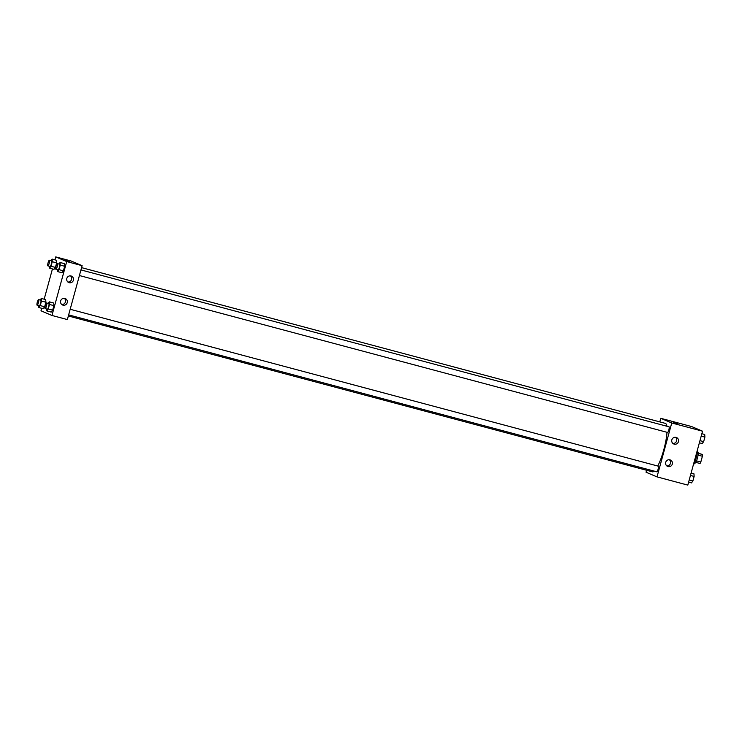 <?xml version="1.0" encoding="UTF-8"?>
<svg xmlns="http://www.w3.org/2000/svg" width="742" height="742" viewBox="0 0 742 742"><rect width="100%" height="100%" fill="white"/><g stroke="black" fill="none" stroke-linecap="round" stroke-linejoin="round"><path stroke-width="1.11" d="M698.203 453.177L702.507 454.512A5.537 1.169 -75.1 0 1 702.396 456.256L700.819 462.025A5.537 1.169 -75.1 0 1 700.049 463.49L695.764 462.349M696.497 460.865L700.819 462.025M698.064 455.106L702.396 456.256M697.378 451.841L697.795 451.952A5.825 1.224 104.9 0 1 697.443 458.064A5.825 1.224 104.9 0 1 694.8 463.203L694.373 463.091M698.213 453.362L702.507 454.512M693.158 465.54A10.481 2.207 -75.1 0 0 697.545 449.504M659.805 421.901L660.788 418.321L691.59 426.539L702.553 431.195L687.806 485.101L657.004 476.883L646.041 472.218L646.579 470.252M677.585 423.682L673.653 422.606M660.788 418.321L671.751 422.977L702.553 431.195M671.844 439.876A3.497 3.413 -67 0 1 676.519 437.539A3.497 3.413 -67 0 1 678.29 442.084A3.497 3.413 -67 0 1 671.844 439.876M665.704 462.331A3.497 3.413 -67 0 1 670.369 459.994A3.497 3.413 -67 0 1 672.141 464.548A3.497 3.413 -67 0 1 665.704 462.331M671.751 422.977L657.004 476.883M672.929 443.438A3.497 3.413 113 0 0 675.545 437.288M666.78 465.902A3.497 3.413 113 0 0 669.395 459.743M79.403 275.532L667.531 432.438A2.912 0.612 -75.1 0 0 667.531 432.438A2.912 0.612 -75.1 0 0 668.867 429.785A2.912 0.612 -75.1 0 0 669.024 426.808L80.943 269.921M68.644 314.886L656.763 471.791A2.912 0.612 -75.1 0 0 656.763 471.791A2.912 0.612 -75.1 0 0 658.108 469.13A2.912 0.612 -75.1 0 0 658.265 466.161L70.184 309.266M652.283 471.764A25.07 5.287 -75.1 0 0 652.431 471.819A25.07 5.287 -75.1 0 0 654.259 471.114M657.764 466.032A25.07 5.287 -75.1 0 0 667.021 432.298M666.91 426.242A25.07 5.287 -75.1 0 0 665.351 423.376L81.574 267.639M67.364 319.57L82.112 265.673L66.706 261.564L51.959 315.461L67.364 319.57M54.936 259.858L55.743 256.899L71.149 261.008L82.112 265.673M71.028 275.968A3.497 3.413 -67 0 1 73.245 280.671A3.497 3.413 -67 0 1 66.808 278.454A3.497 3.413 -67 0 1 71.028 275.968M63.042 305.166A3.497 3.413 -67 0 1 60.659 300.918A3.497 3.413 -67 0 1 65.324 298.581A3.497 3.413 -67 0 1 63.042 305.166M45.707 299.62L45.893 302.226L45.707 299.62L41.311 298.442L41.487 301.057L40.244 305.593L38.825 307.522L38.695 305.63M44.65 306.771L45.893 302.226L44.65 306.771L43.231 308.7L44.65 306.771L40.244 305.593M56.475 260.266L56.652 262.881L56.475 260.266L52.079 259.097L52.255 261.703L51.013 266.239L49.593 268.177L49.464 266.285M55.409 267.417L56.652 262.881L55.409 267.417L53.99 269.346L55.409 267.417L51.013 266.239M64.48 263.67L64.656 266.276L64.48 263.67L60.074 262.492L60.26 265.107L59.017 269.643L57.598 271.572L57.468 269.68M63.413 270.821L64.656 266.276L63.413 270.821L61.994 272.75L63.413 270.821L59.017 269.643M51.959 315.461L40.995 310.805L41.691 308.282M55.743 256.899L66.706 261.564M44.168 299.212L52.45 268.938M51.226 312.094L52.645 310.165L53.888 305.63L53.712 303.024L53.888 305.63L52.645 310.165L51.226 312.094L46.829 310.926L46.7 309.034M67.884 282.025A3.497 3.413 113 0 0 70.499 275.876M61.744 304.489A3.497 3.413 113 0 0 64.359 298.33M69.238 261.388L65.315 260.312M40.17 300L41.311 298.442M39.298 305.797A2.912 0.612 -75.1 0 0 39.317 305.797A2.912 0.612 -75.1 0 0 40.662 303.144A2.912 0.612 -75.1 0 0 40.819 300.167L38.621 299.582A2.912 0.612 -75.1 0 0 37.285 302.198A2.912 0.612 -75.1 0 0 37.1 305.203A2.912 0.612 -75.1 0 0 37.119 305.212A2.912 0.612 -75.1 0 0 38.463 302.56A2.912 0.612 -75.1 0 0 38.621 299.582M41.487 301.057L45.893 302.226M38.825 307.522L43.231 308.7M50.929 260.646L52.079 259.097M50.066 266.443A2.912 0.612 -75.1 0 0 50.085 266.452A2.912 0.612 -75.1 0 0 51.43 263.79A2.912 0.612 -75.1 0 0 51.588 260.822L49.38 260.238A2.912 0.612 -75.1 0 0 48.054 262.844A2.912 0.612 -75.1 0 0 47.868 265.859A2.912 0.612 -75.1 0 0 47.887 265.859A2.912 0.612 -75.1 0 0 49.222 263.206A2.912 0.612 -75.1 0 0 49.38 260.238M52.255 261.703L56.652 262.881M49.593 268.177L53.99 269.346M48.174 303.395L49.315 301.846L49.491 304.452L48.249 308.997L46.829 310.926M45.123 308.607L47.321 309.201A2.912 0.612 -75.1 0 0 47.321 309.201A2.912 0.612 -75.1 0 0 48.666 306.539A2.912 0.612 -75.1 0 0 48.824 303.571L46.625 302.986A2.912 0.612 -75.1 0 0 45.29 305.602A2.912 0.612 -75.1 0 0 45.104 308.607A2.912 0.612 -75.1 0 0 45.123 308.607A2.912 0.612 -75.1 0 0 46.468 305.954A2.912 0.612 -75.1 0 0 46.625 302.986M49.315 301.846L53.712 303.024M49.491 304.452L53.888 305.63M48.249 308.997L52.645 310.165M58.933 264.05L60.074 262.492M58.071 269.838A2.912 0.612 -75.1 0 0 58.089 269.847A2.912 0.612 -75.1 0 0 59.425 267.194A2.912 0.612 -75.1 0 0 59.583 264.217L57.384 263.633A2.912 0.612 -75.1 0 0 56.049 266.248A2.912 0.612 -75.1 0 0 55.863 269.253A2.912 0.612 -75.1 0 0 55.882 269.263A2.912 0.612 -75.1 0 0 57.227 266.61A2.912 0.612 -75.1 0 0 57.384 263.633M60.26 265.107L64.656 266.276M57.598 271.572L61.994 272.75M691.099 473.062L693.956 473.823L694.132 476.438L692.889 480.974L691.47 482.903L688.613 482.142M690.44 475.455L694.132 476.438M689.197 479.991L692.889 480.974M701.858 433.718L704.724 434.478L704.9 437.084L703.657 441.62L702.238 443.558L699.381 442.788M701.209 436.101L704.9 437.084M699.966 440.637L703.657 441.62M68.338 315.99L652.431 471.819M37.119 305.212L39.317 305.797M47.887 265.859L50.085 266.452M55.882 269.263L58.089 269.847"/></g></svg>
